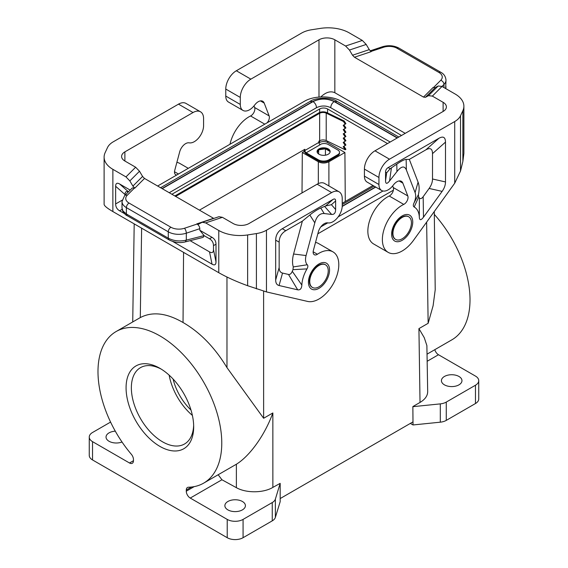 <?xml version="1.0" encoding="UTF-8"?>
<svg xmlns="http://www.w3.org/2000/svg" width="568" height="568" viewBox="0 0 568 568"><rect width="100%" height="100%" fill="white"/><g stroke="black" fill="none" stroke-linecap="round" stroke-linejoin="round"><path stroke-width="0.85" d="M320.806 226.88L327.75 222.869M338.201 216.841L382.974 190.99M401.477 135.504L384.351 125.265L341.034 101.111C331.293 95.459 313.955 95.545 304.384 101.296L157.634 186.027M393.383 190.188L317.817 233.817M122.006 442.003A10.274 5.928 180 0 1 109.042 441.265A10.274 5.928 180 0 1 106.031 437.076A10.274 5.928 180 0 1 115.297 431.169M218.169 474.749L221.939 479.761L236.38 487.678C246.15 493.244 263.353 493.116 272.867 487.401L280.18 483.354L280.18 501.65L275.373 517.398A11.204 6.468 0 0 1 272.257 520.849L243.069 537.704A11.204 6.468 0 0 1 227.221 537.704L92.534 459.945A11.204 6.468 0 0 1 89.254 455.373L89.254 437.076A11.204 6.468 0 0 1 92.534 432.496L110.575 422.081M89.254 437.076A11.204 6.468 0 0 0 92.534 441.648L129.504 462.991A5.602 3.238 -120 0 0 132.308 463.268A5.602 3.238 -120 0 0 133.466 460.705L129.504 462.991M330.739 107.7C325.989 105.442 321.239 105.442 316.49 107.7C316.341 105.158 315.197 103.113 313.06 101.601C320.096 98.264 327.132 98.264 334.169 101.601C332.031 103.113 330.888 105.158 330.739 107.721L390.188 142.021M169.228 192.722L316.49 107.7M327.573 112.947L327.573 108.964A5.602 3.238 0 0 0 319.649 108.964L171.905 194.263M327.573 108.964L387.511 143.569M372.991 185.487L342.234 203.245M337.122 101.409L334.694 101.651C327.31 98.143 319.919 98.143 312.535 101.651L310.107 101.409C313.216 98.434 329.397 96.027 337.122 101.409L398.828 137.037M267.024 122.865A5.602 3.238 -60 0 0 269.147 115.9L264.205 103.085A8.96 5.176 120 0 0 262.736 101.267A8.96 5.176 120 0 0 254.982 104.647L254.301 105.506A13.071 7.547 120 0 1 242.997 110.433A13.071 7.547 120 0 1 240.292 104.455L240.292 97.44A14.938 8.627 -60 0 1 250.857 79.144L318.989 39.803A11.204 6.468 180 0 1 334.836 39.803L334.836 92.712L405.218 133.345M269.147 115.9L254.62 107.508A5.602 3.238 -60 0 1 250.58 115.964A28.009 16.174 120 0 0 229.99 144.251M378.941 184.501A13.071 7.547 120 0 0 381.646 190.486L367.127 182.101A13.071 7.547 120 0 1 364.415 176.115L378.941 184.501L378.941 177.486A14.938 8.627 -60 0 1 389.506 159.189L454.712 121.538A22.408 12.936 -0 0 0 460.513 115.744L462.87 110.675A29.877 17.253 180 0 0 463.886 106.209A29.877 17.253 180 0 0 455.131 94.011L442.032 86.442L438.162 85.995L428.492 95.665L425.432 97.313L423.494 97.093L354.453 57.233L352.522 55.224L349.455 50.034L345.592 46.015L362.334 40.434L349.228 32.866A29.877 17.253 180 0 0 320.366 28.4L311.591 29.756A22.408 12.936 180 0 0 301.544 33.107L236.331 70.759A14.938 8.627 -60 0 0 225.766 89.055L225.766 96.063A13.071 7.547 120 0 0 228.478 102.048L242.997 110.433M254.62 107.508L253.995 105.889M362.334 40.434L366.204 44.453L369.264 49.636L371.202 51.645L354.453 57.233M428.492 95.665L432.362 96.106L443.118 102.318A11.204 6.468 180 0 1 446.398 106.891A11.204 6.468 180 0 1 443.118 111.463L374.979 150.804A14.938 8.627 -60 0 0 364.415 169.101L364.415 176.115M345.592 46.015L334.836 39.803M438.162 85.995L435.095 87.65L433.164 87.422L423.494 97.093M445.681 88.551L445.986 80.102C445.66 76.545 443.942 73.939 440.839 72.292A3.735 2.158 -60 0 0 438.972 72.477L397.082 48.294A11.204 6.468 -0 0 0 383.556 47.265A3.735 1.526 -108.4 0 0 382.378 46.775C388.299 45.014 393.823 45.461 398.949 48.11L440.839 72.292M392.644 185.942L393.269 187.561A5.602 3.238 120 0 1 389.229 196.017A28.009 16.174 120 0 0 369.676 220.519A28.009 16.174 120 0 0 373.652 243.977L388.178 252.369A28.009 16.174 120 0 0 413.54 240.285L454.712 183.223L460.513 171.018L462.87 161.447L463.886 153.445L463.886 106.209M126.075 387.823A47.804 27.598 -120 0 0 159.878 446.377A47.804 27.598 -120 0 0 193.681 426.859A47.804 27.598 -120 0 0 159.878 368.305A47.804 27.598 -120 0 0 126.075 387.823M227.221 537.704L227.221 519.408L190.244 498.065A5.602 3.238 60 0 1 186.283 491.199L194.213 486.62M203.642 483.141A87.529 50.531 -120 0 0 203.642 382.072A87.529 50.531 -120 0 0 116.113 331.542L140.289 317.583C152.323 311.328 166.566 312.968 183.031 322.503C200.078 332.315 214.725 347.36 226.98 367.638L263.63 418.275L272.853 412.957C264.809 435.223 249.707 456.068 236.38 464.233L203.642 483.141A87.529 50.531 -120 0 1 188.42 487.23A5.602 3.238 -120 0 0 187.447 487.493A5.602 3.238 -120 0 0 186.283 490.056L186.283 491.199M116.113 331.542A87.529 50.531 -120 0 0 131.336 454.272A5.602 3.238 -120 0 1 133.466 459.562L133.466 460.705M280.18 483.354L275.373 499.102A11.204 6.468 0 0 1 272.257 502.552L243.069 519.408A11.204 6.468 0 0 1 227.221 519.408M183.563 252.377L183.031 322.503M420.029 402.435L418.928 328.616L424.253 337.669L426.88 345.564L427.683 391.636C427.626 395.825 425.077 399.425 420.029 402.435L412.865 406.574L412.979 421.889L280.18 498.562M173.098 379.048A39.213 22.642 -120 0 0 190.99 410.039M169.15 375.157A44.07 25.446 -120 0 0 192.382 415.4M161.227 369.115A44.07 25.446 -120 0 0 140.481 367.652A44.07 25.446 -120 0 0 131.357 387.823A44.07 25.446 -120 0 0 162.519 441.797A44.07 25.446 -120 0 0 184.55 443.984A44.07 25.446 -120 0 0 193.653 425.283M318.925 142.93L319.649 142.504A5.602 3.238 0 0 1 327.573 142.504L344.911 152.515L328.893 161.766C325.372 163.428 321.85 163.428 318.336 161.766L302.311 152.515L302.013 192.935M302.311 152.515L304.327 151.358M392.935 233.441A13.071 7.547 -60 0 1 402.18 217.438A13.071 7.547 -60 0 1 408.719 216.784A13.071 7.547 -60 0 1 411.424 222.77A13.071 7.547 -60 0 1 405.715 235.926A13.071 7.547 -60 0 1 395.647 239.426A13.071 7.547 -60 0 1 392.935 233.441M408.541 216.692A13.071 7.547 120 0 0 408.364 216.585A13.071 7.547 120 0 0 401.825 217.232A13.071 7.547 120 0 0 392.587 233.242A13.071 7.547 120 0 0 395.292 239.227A13.071 7.547 120 0 0 395.47 239.32M414.186 207.008L418.701 197.06A35.919 20.739 -60 0 1 419.369 197.927L419.326 217.253A24.275 14.015 120 0 0 414.186 207.008C413.142 206.383 413.05 205.112 413.894 203.209A13.071 7.547 120 0 0 415.094 192.609L406.376 169.967C404.515 165.565 401.377 166.09 396.954 171.564L389.549 180.993C386.957 184.181 385.622 184.082 385.544 180.688L385.544 172.147L386.673 172.8L390.159 168.717L396.791 164.152C401.264 161.063 404.38 159.487 406.134 159.409L409.315 159.395L425.901 149.817C430.217 147.424 432.418 148.695 432.504 153.63L432.504 178.998L445.49 181.938L445.49 142.114C445.404 137.179 443.203 135.908 438.886 138.301L388.185 167.574C386.46 168.611 385.58 170.137 385.544 172.147M415.094 192.609L418.076 182.143L409.315 159.395M413.894 203.209L418.389 194.696A24.715 14.271 -60 0 0 418.076 182.143M418.701 197.06L418.389 194.696M432.504 178.998C432.482 182.172 431.36 185.317 429.124 188.441L423.167 196.698L423.48 217.203C420.966 220.49 419.582 220.505 419.326 217.253M423.167 196.698C421.619 198.75 420.355 199.162 419.369 197.927M423.48 217.203L442.117 191.381C444.346 188.256 445.468 185.111 445.49 181.938M399.07 180.944L402.854 183.13L407.796 195.946A5.602 3.238 120 0 1 403.756 204.402A28.009 16.174 120 0 0 384.195 228.904A28.009 16.174 120 0 0 388.178 252.369M334.836 92.712C330.512 90.766 325.847 92.172 320.828 96.922M402.854 183.13A8.96 5.176 120 0 0 401.384 181.313A8.96 5.176 120 0 0 393.631 184.692L392.95 185.559A13.071 7.547 120 0 1 381.646 190.486M339.139 191.842L324.612 183.457A14.938 8.627 120 0 0 317.143 184.195L249.011 223.529A11.204 6.468 180 0 1 233.164 223.529L222.407 217.324L205.666 222.904L218.772 230.473A29.877 17.253 180 0 0 247.634 234.939L256.409 233.576A22.408 12.936 180 0 0 266.456 230.232L331.669 192.58A14.938 8.627 120 0 1 339.139 191.842A14.938 8.627 120 0 1 342.234 198.679L342.234 205.694A13.071 7.547 -60 0 1 337.534 217.693A13.071 7.547 -60 0 1 328.219 222.926L327.544 222.848A8.96 5.176 -60 0 0 318.321 231.943L313.38 250.452A5.602 3.238 120 0 0 314.303 254.72A5.602 3.238 120 0 0 317.42 254.244A28.009 16.174 -60 0 1 332.997 251.88A28.009 16.174 -60 0 1 334.169 282.076A28.009 16.174 -60 0 1 307.629 301.43L266.456 291.909L247.634 285.711C236.643 281.707 227.022 277.376 218.772 272.704L112.869 211.559C107.167 208.236 104.249 205.836 104.114 204.366L104.114 157.13A29.877 17.253 180 0 1 105.13 152.664L107.487 147.595A22.408 12.936 0 0 1 113.288 141.794L178.494 104.15L193.021 112.535L124.882 151.869L124.882 161.021A11.204 6.468 180 0 1 121.602 156.441A11.204 6.468 180 0 1 124.882 151.869M205.666 222.904L202.208 222.28L198.53 224.197L197.089 224.055C198.743 225.191 199.659 226.739 199.822 228.677L199.822 230.281L212.034 237.332L209.521 238.78L204.175 235.692L199.822 230.281M128.318 191.941C126.16 191.004 125.059 191.885 125.024 194.568L125.024 195.243M209.521 251.887L212.034 264.17C214.626 265.604 215.946 264.837 215.996 261.876L215.996 244.19L213.483 245.646L213.483 249.6C213.433 252.561 212.112 253.321 209.521 251.887L190.11 240.676M213.483 245.646C213.433 242.621 212.112 240.335 209.521 238.78M185.36 241.883C179.985 243.26 174.546 242.586 169.051 239.874L168.277 238.169C173.765 240.995 179.779 241.649 186.311 240.129L185.36 241.883L203.103 237.381L204.175 235.692M215.996 244.19C215.946 241.173 214.626 238.887 212.034 237.332M169.051 239.874L127.161 215.691C125.982 215.357 124.491 213.831 122.688 211.126L122.013 208.115L122.979 211.005L126.387 213.98L126.387 207.625A14.938 8.627 0 0 1 122.013 201.526L124.605 195.655L132.316 187.944L134.836 188.114L132.905 186.105L129.838 180.915L125.968 176.897L135.638 167.226L124.882 161.021M213.774 218.424L144.506 178.444L134.836 188.114M122.134 200.192L115.645 203.94L115.645 186.254C115.694 183.294 117.015 182.534 119.599 183.968L130.186 190.074M115.645 203.94C115.694 206.958 117.015 209.244 119.599 210.799L124.385 213.561M212.034 264.17L172.693 241.45M176.854 174.93A5.602 3.238 -60 0 1 175.654 174.674A5.602 3.238 -60 0 1 174.731 170.407L179.673 151.89A8.96 5.176 -60 0 1 188.895 142.802L189.577 142.88A13.071 7.547 -60 0 0 198.892 137.648A13.071 7.547 -60 0 0 203.585 125.649L203.585 118.634A14.938 8.627 120 0 0 200.49 111.789L185.963 103.404A14.938 8.627 120 0 0 178.494 104.15M200.49 111.789A14.938 8.627 120 0 0 193.021 112.535M176.882 162.341A28.009 16.174 -60 0 1 179.822 163.442L188.285 168.327M328.233 270.801A13.071 7.547 -60 0 1 318.989 286.812A13.071 7.547 -60 0 1 312.457 287.458A13.071 7.547 -60 0 1 309.752 281.472A13.071 7.547 -60 0 1 315.453 268.316A13.071 7.547 -60 0 1 325.528 264.816A13.071 7.547 -60 0 1 328.233 270.801M312.279 287.351A13.071 7.547 -60 0 1 312.102 287.252A13.071 7.547 -60 0 1 309.397 281.266A13.071 7.547 -60 0 1 318.641 265.256A13.071 7.547 -60 0 1 325.173 264.61A13.071 7.547 -60 0 1 325.35 264.716M227.882 509.879A10.274 5.928 0 0 0 231.566 511.243A10.274 5.928 0 0 0 245.411 505.683A10.274 5.928 0 0 0 242.408 501.494A10.274 5.928 0 0 0 231.211 500.209A10.274 5.928 0 0 0 224.871 505.683A10.274 5.928 0 0 0 227.882 509.879M335.631 200.965L331.421 204.7L325.627 205.971L332.99 199.439C334.715 198.488 335.596 198.992 335.631 200.965L335.631 209.507C335.553 212.986 334.218 214.626 331.627 214.427L324.214 213.554C319.791 213.199 316.653 216.287 314.8 222.841L306.081 255.543A13.071 7.547 120 0 0 307.281 264.766L293.28 266.924L292.96 269.658A35.919 20.739 120 0 0 292.293 271.291C291.313 273.662 290.049 274.713 288.494 274.45L282.537 273.073C280.308 272.526 279.179 270.68 279.158 267.528L279.158 242.16C279.25 237.126 281.451 233.32 285.761 230.729L302.353 221.151L309.844 215.002C313.806 211.779 317.434 209.464 320.743 208.051L324.214 213.554M325.627 205.971L320.743 208.051M332.99 199.439L282.282 228.719C277.965 231.311 275.764 235.116 275.679 240.15L275.679 279.974L279.158 267.528M307.281 264.766C308.126 265.689 308.026 267.066 306.99 268.898A24.275 14.015 120 0 0 301.849 285.079C301.594 288.622 300.209 290.205 297.696 289.829L279.058 285.519C276.829 284.973 275.7 283.127 275.679 279.974M302.353 221.151L293.585 254.017A24.715 14.271 120 0 0 293.28 266.924M306.99 268.898L292.96 269.658M301.849 285.079L292.293 271.291M315.531 242.394A28.009 16.174 -60 0 1 318.471 243.494L332.997 251.88M458.958 376.463A10.274 5.928 180 0 1 461.33 378.593A10.274 5.928 180 0 1 461.969 380.659A10.274 5.928 180 0 1 455.628 386.141A10.274 5.928 180 0 1 444.439 384.848A10.274 5.928 180 0 1 441.428 380.659A10.274 5.928 180 0 1 447.769 375.178A10.274 5.928 180 0 1 458.958 376.463M427.228 361.241L438.496 354.737L475.466 376.087A11.204 6.468 180 0 1 478.746 380.659L478.746 398.956A11.204 6.468 180 0 1 475.466 403.529L446.27 420.384A11.204 6.468 180 0 1 440.299 422.18L413.021 424.956L412.865 406.574M413.021 406.66L440.299 403.883L440.299 422.18M478.746 380.659A11.204 6.468 180 0 1 475.466 385.232L446.27 402.087A11.204 6.468 180 0 1 440.299 403.883M434.286 211.53L435.216 289.765L433.1 305.754L428.144 323.298L426.632 222.145M328.233 149.817A6.539 3.77 0 0 0 327.005 149.256L329.199 150.52A6.539 3.77 0 0 0 328.233 149.817M323.469 148.709A6.539 3.77 0 0 0 320.473 149.171L323.469 148.709A6.539 3.77 180 0 1 327.005 149.256M317.171 152.203L317.881 150.669A6.539 3.77 0 0 0 317.129 152.025M199.425 210.153L304.86 149.278L304.86 150.499A1.867 1.079 60 0 0 306.18 152.785L318.329 159.8A7.469 4.31 0 0 0 328.893 159.8L337.875 154.617A5.602 3.238 0 0 0 339.515 152.331A5.602 3.238 0 0 0 337.875 150.044L328.233 144.478A5.602 3.238 0 0 0 320.309 144.478L320.054 144.627M339.515 152.331L339.515 153.246A5.602 3.238 0 0 1 337.875 155.533L328.893 160.716L328.893 159.8M318.989 154.233A6.539 3.77 180 0 1 317.079 151.564A6.539 3.77 180 0 1 321.112 148.078A6.539 3.77 180 0 1 328.233 148.901A6.539 3.77 180 0 1 330.15 151.564A6.539 3.77 180 0 1 326.117 155.05A6.539 3.77 180 0 1 318.989 154.233M317.881 150.669A6.539 3.77 180 0 1 320.473 149.171M329.199 150.52A6.539 3.77 180 0 1 330.1 152.025M304.072 149.739L304.072 150.044A2.989 1.725 -120 0 0 306.18 153.701L318.329 160.716A7.469 4.31 0 0 0 328.893 160.716M343.952 146.232L345.919 149.285L345.202 149.774L326.209 140.573A4.856 2.804 0 0 0 319.649 140.743L318.861 141.198L318.861 142.419A1.867 1.079 60 0 0 320.182 144.705L306.18 152.785M326.209 140.573L326.209 113.131A4.856 2.804 0 0 0 319.649 113.295L175.654 196.429M343.484 121.502L344.201 121.005L345.919 123.668L345.202 124.165L343.484 121.502L326.209 113.131M343.952 124.889L345.919 127.935L345.202 128.432L343.2 125.329L345.202 124.165M343.952 129.156L345.919 132.202L345.202 132.699L343.2 129.596L345.202 128.432M345.202 149.774L343.2 146.672L345.202 145.507L343.2 142.405L345.919 140.743L343.952 137.697M343.952 141.964L345.919 145.01L345.202 145.507M413.021 424.956L410.337 423.409M427.122 354.112L451.887 339.82A87.529 50.531 -120 0 0 434.328 214.406M438.496 354.737A5.602 3.238 60 0 1 434.797 349.682M125.968 176.897L112.869 169.328A29.877 17.253 180 0 1 104.114 157.13M129.838 180.915L139.508 171.245L142.568 176.435L144.506 178.444M139.508 171.245L135.638 167.226M222.407 217.324L218.95 216.699L202.208 222.28M325.251 148.83L319.031 149.789M329.852 151.358L325.563 148.88M318.541 150.101L317.356 152.657M174.866 195.974L318.861 112.84A5.978 3.451 180 0 1 326.927 112.634L344.201 121.005M343.952 133.423L345.919 136.476L345.202 136.966L343.2 133.863L345.202 132.699M345.202 141.24L343.2 138.131L345.202 136.966M318.655 150.023L318.655 154.027M325.428 148.859L325.428 155.192M344.911 152.515L345.28 201.484M375.533 186.95L342.22 206.184M162.235 188.683L313.06 101.601M334.169 101.601L397.181 137.981M312.535 101.651L162.008 188.555M342.213 206.447L375.753 187.078M397.408 137.854L334.694 101.651M318.989 39.803L318.989 97.043M264.78 124.165L250.58 115.964M240.292 104.455L225.766 96.063M264.205 103.085L260.421 100.898M349.455 50.034L366.204 44.453M443.118 102.318L443.118 111.463M442.032 86.442L432.362 96.106M425.432 97.313L435.095 87.65M352.522 55.224L369.264 49.636M397.082 48.294A3.735 2.158 -60 0 1 398.949 48.11M438.972 72.477A11.204 6.468 -0 0 1 440.754 80.287A3.735 2.641 45 0 1 443.984 84.419A14.938 8.627 -0 0 0 445.986 80.102M440.754 80.287L433.462 87.578M383.556 47.265L370.925 51.475M443.984 87.571L443.984 84.419L441.982 86.414M389.506 159.189L374.979 150.804M378.941 177.486L364.415 169.101M92.534 459.945L92.534 441.648M275.373 517.398L275.373 499.102M141.631 228.166L140.289 317.583M418.928 328.616L428.144 323.298M263.63 418.275L263.616 291.178M272.853 412.957L272.867 487.401M272.257 520.849L272.257 502.552M319.649 142.504L319.649 113.295M319.649 112.457L319.649 108.964M327.573 142.504L327.573 141.24M191.537 487.024L186.283 490.056M243.069 537.704L243.069 519.408M190.244 498.065L221.939 479.761M389.549 180.993L391.423 167.872M396.791 164.152L396.954 171.564M406.376 169.967L406.134 159.409M429.124 188.441L442.117 191.381M385.544 180.688L386.673 172.8M445.49 142.114L432.504 153.63M438.886 138.301L425.901 149.817M388.185 167.574L390.159 168.717M393.269 187.561L407.796 195.946M389.229 196.017L403.756 204.402M454.712 183.223L454.712 121.538M460.513 171.018L460.513 115.744M462.87 110.675L462.87 161.447M236.331 70.759L250.857 79.144M225.766 89.055L240.292 97.44M226.98 367.638L226.966 277.028M402.18 240.307A14.938 8.627 120 0 0 412.744 222.01A14.938 8.627 120 0 0 402.18 215.911A14.938 8.627 120 0 0 391.615 234.208A14.938 8.627 120 0 0 402.18 240.307M331.669 192.58L317.143 184.195M218.772 230.473L218.772 272.704M247.634 234.939L247.634 285.711M256.409 233.576L256.409 288.856M266.456 230.232L266.456 291.909M204.111 235.614L186.311 240.129L186.311 233.185A3.735 1.526 71.6 0 0 184.444 228.265A11.204 6.468 0 0 1 170.918 227.236A3.735 2.158 120 0 0 168.277 231.815A14.938 8.627 0 0 0 186.311 233.185L199.822 228.677M184.444 228.265L197.089 224.055M213.483 249.6L215.996 261.876M124.605 195.655A3.735 2.641 -135 0 1 127.246 195.243A11.204 6.468 0 0 0 129.028 203.053A3.735 2.158 120 0 0 126.387 207.625L168.277 231.815L168.277 238.169L126.387 213.98L127.161 215.691M127.246 195.243L134.552 187.944M170.918 227.236L129.028 203.053M213.547 218.304L196.798 223.884M119.599 183.968L128.453 191.814M115.645 186.254L125.024 194.568M122.12 209.344L119.599 210.799M178.444 174.007L174.504 171.735M331.421 204.7L335.631 209.507M285.761 230.729L282.282 228.719M297.696 289.829L288.494 274.45M279.058 285.519L282.537 273.073M306.081 255.543L293.585 254.017M314.8 222.841L309.844 215.002M279.158 242.16L275.679 240.15M324.619 206.44L331.627 214.427M337.875 155.533L337.875 154.617M318.329 160.716L318.329 159.8M112.869 169.328L112.869 211.559M142.568 176.435L132.905 186.105M313.153 251.787L317.42 254.244M318.989 263.935A14.938 8.627 -60 0 1 329.554 270.034A14.938 8.627 -60 0 1 318.989 288.331A14.938 8.627 -60 0 1 308.431 282.232A14.938 8.627 -60 0 1 318.989 263.935M475.466 385.232L475.466 403.529M446.27 402.087L446.27 420.384M304.86 150.499L318.861 142.419M236.38 464.233L236.38 487.678M328.893 161.766L328.893 185.928M318.336 161.766L318.336 183.585M374.106 186.134L342.234 204.537M310.107 101.409L160.588 187.731M382.378 46.775L370.18 50.836M445.766 88.601L445.986 86.691M132.727 321.95L134.197 223.877M408.719 216.784L408.364 216.585M395.647 239.426L395.292 239.227M122.013 208.115L122.013 201.526M312.457 287.458L312.102 287.252M325.528 264.816L325.173 264.61"/></g></svg>

